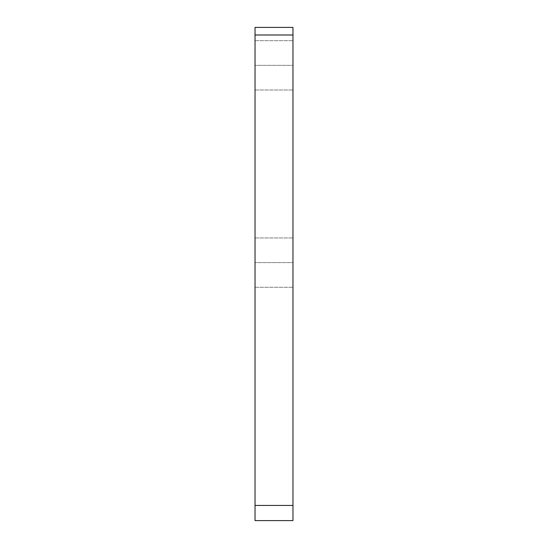 <?xml version="1.0" encoding="UTF-8"?>
<svg xmlns="http://www.w3.org/2000/svg" width="548" height="548" viewBox="0 0 548 548"><rect width="100%" height="100%" fill="white"/><g stroke="black" fill="none" stroke-linecap="round" stroke-linejoin="round"><path stroke-width="0.41" stroke-dasharray="2.74 2.06" d="M255.032 505.427L255.032 520.6L292.968 520.6L292.968 27.4L255.032 27.4L255.032 505.427L292.968 505.427M255.032 65.335L255.032 89.995L255.032 40.675L255.032 89.995L255.032 40.675L255.032 65.335L292.968 65.335L292.968 89.995L292.968 40.675L292.968 89.995L292.968 40.675L292.968 65.335L255.032 65.335M255.032 262.615L255.032 287.275L255.032 237.955L255.032 287.275L255.032 237.955L255.032 262.615L292.968 262.615L292.968 287.275L292.968 237.955L292.968 287.275L292.968 237.955L292.968 262.615L255.032 262.615M292.968 34.99L255.032 34.99M255.032 89.995L292.968 89.995L255.032 89.995M255.032 40.675L292.968 40.675L255.032 40.675M255.032 287.275L292.968 287.275L255.032 287.275M255.032 237.955L292.968 237.955L255.032 237.955"/><path stroke-width="0.82" d="M255.032 520.6L255.032 27.4L292.968 27.4L292.968 520.6L255.032 520.6M292.968 505.427L255.032 505.427M292.968 34.99L255.032 34.99"/></g></svg>
